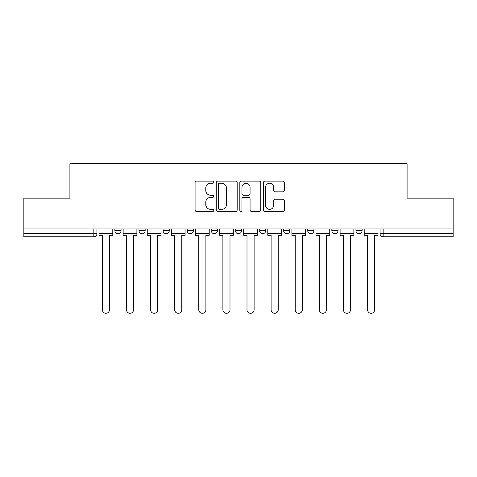 <?xml version="1.0" encoding="UTF-8"?>
<svg xmlns="http://www.w3.org/2000/svg" width="477" height="477" viewBox="0 0 477 477"><rect width="100%" height="100%" fill="white"/><g stroke="black" fill="none" stroke-linecap="round" stroke-linejoin="round"><path stroke-width="0.72" d="M213.774 182.202A1.061 1.061 0 0 0 212.712 181.141L196.596 181.141A1.514 1.514 0 0 0 195.081 182.661L195.081 209.963A1.514 1.514 0 0 0 196.596 211.478L212.712 211.478A1.061 1.061 0 0 0 213.774 210.417A1.061 1.061 0 0 0 212.712 209.355L210.625 209.355A4.853 4.853 0 0 1 205.772 204.502L205.772 202.23A4.853 4.853 0 0 1 210.625 197.371L212.712 197.371A1.061 1.061 0 0 0 213.774 196.309A1.061 1.061 0 0 0 212.712 195.248L210.625 195.248A4.853 4.853 0 0 1 205.772 190.395L205.772 188.123A4.853 4.853 0 0 1 210.625 183.269L212.712 183.269A1.061 1.061 0 0 0 213.774 182.202M355.949 228.918L355.949 230.618L362.126 230.618A3.089 3.089 0 0 1 359.038 233.712A3.089 3.089 0 0 1 355.949 230.618L355.949 228.918M331.837 228.918L331.837 230.618L338.02 230.618A3.089 3.089 0 0 1 334.932 233.712A3.089 3.089 0 0 1 331.837 230.618L331.837 228.918M211.299 230.618L211.299 228.918L211.299 230.618A3.089 3.089 0 0 0 214.394 233.712A3.089 3.089 0 0 1 211.299 230.618L217.482 230.618A3.089 3.089 0 0 1 214.394 233.712M187.193 228.918L187.193 230.618L193.376 230.618A3.089 3.089 0 0 1 190.287 233.712A3.089 3.089 0 0 1 187.193 230.618L187.193 228.918M163.086 228.918L163.086 230.618L169.269 230.618A3.089 3.089 0 0 1 166.175 233.712A3.089 3.089 0 0 1 163.086 230.618L163.086 228.918M138.98 230.618L138.98 228.918L138.98 230.618A3.089 3.089 0 0 0 142.068 233.712A3.089 3.089 0 0 1 138.98 230.618L145.163 230.618A3.089 3.089 0 0 1 142.068 233.712A3.089 3.089 0 0 0 145.163 230.618A3.089 3.089 0 0 1 142.068 233.712M114.874 230.618L114.874 228.918L114.874 230.618A3.089 3.089 0 0 0 117.962 233.712A3.089 3.089 0 0 1 114.874 230.618L121.051 230.618A3.089 3.089 0 0 1 117.962 233.712A3.089 3.089 0 0 0 121.051 230.618A3.089 3.089 0 0 1 117.962 233.712M282.831 191.837A1.514 1.514 0 0 0 284.346 190.323L284.346 182.661A1.514 1.514 0 0 0 282.831 181.141L264.932 181.141A1.514 1.514 0 0 0 263.417 182.661L263.417 209.963A1.514 1.514 0 0 0 264.932 211.478L282.831 211.478A1.514 1.514 0 0 0 284.346 209.963L284.346 200.71A1.514 1.514 0 0 0 282.831 199.195L275.169 199.195A1.514 1.514 0 0 0 273.655 200.71L273.655 205.301A4.06 4.06 0 0 1 269.594 209.355A4.06 4.06 0 0 1 265.54 205.301L265.54 187.324A4.06 4.06 0 0 1 269.594 183.269A4.06 4.06 0 0 1 273.655 187.324L273.655 190.323A1.514 1.514 0 0 0 275.169 191.837L282.831 191.837M23.85 228.918L23.85 198.164L69.904 198.164L69.904 163.706L407.096 163.706L407.096 198.164L453.15 198.164L453.15 228.918L23.85 228.918L23.85 233.712L96.944 233.712L96.944 228.918M237.17 182.661A1.514 1.514 0 0 0 235.656 181.141L217.756 181.141A1.514 1.514 0 0 0 216.242 182.661L216.242 209.963A1.514 1.514 0 0 0 217.756 211.478L235.656 211.478A1.514 1.514 0 0 0 237.17 209.963L237.17 182.661M241.344 181.141L259.244 181.141A1.514 1.514 0 0 1 260.758 182.661L260.758 209.963A1.514 1.514 0 0 1 259.244 211.478L251.582 211.478A1.514 1.514 0 0 1 250.067 209.963L250.067 198.891A1.514 1.514 0 0 0 248.547 197.371L243.467 197.371A1.514 1.514 0 0 0 241.952 198.891L241.952 210.417A1.061 1.061 0 0 1 240.891 211.478A1.061 1.061 0 0 1 239.83 210.417L239.83 182.661A1.514 1.514 0 0 1 241.344 181.141M380.056 228.918L380.056 233.712L453.15 233.712L453.15 236.801L383.144 236.801A3.089 3.089 0 0 1 380.056 233.712A3.089 3.089 0 0 0 383.144 236.801L383.144 228.918M453.15 228.918L453.15 233.712M93.856 228.918L93.856 236.801A3.089 3.089 0 0 0 96.944 233.712A3.089 3.089 0 0 1 93.856 236.801L23.85 236.801L23.85 233.712M362.126 228.918L362.126 230.618M338.02 228.918L338.02 230.618L338.02 228.918M313.914 228.918L313.914 230.618A3.089 3.089 0 0 1 310.825 233.712A3.089 3.089 0 0 1 307.731 230.618L313.914 230.618L313.914 228.918M307.731 228.918L307.731 230.618M289.807 228.918L289.807 230.618A3.089 3.089 0 0 1 286.713 233.712A3.089 3.089 0 0 1 283.624 230.618L289.807 230.618M283.624 228.918L283.624 230.618M265.701 228.918L265.701 230.618A3.089 3.089 0 0 1 262.606 233.712A3.089 3.089 0 0 1 259.518 230.618A3.089 3.089 0 0 0 262.606 233.712M259.518 228.918L259.518 230.618L265.701 230.618M241.589 228.918L241.589 230.618A3.089 3.089 0 0 1 238.5 233.712A3.089 3.089 0 0 1 235.411 230.618A3.089 3.089 0 0 0 238.5 233.712A3.089 3.089 0 0 0 241.589 230.618A3.089 3.089 0 0 1 238.5 233.712M235.411 228.918L235.411 230.618L241.589 230.618M217.482 228.918L217.482 230.618M193.376 228.918L193.376 230.618A3.089 3.089 0 0 1 190.287 233.712A3.089 3.089 0 0 0 193.376 230.618L193.376 228.918M169.269 228.918L169.269 230.618A3.089 3.089 0 0 1 166.175 233.712A3.089 3.089 0 0 0 169.269 230.618L169.269 228.918M145.163 228.918L145.163 230.618L145.163 228.918M121.051 228.918L121.051 230.618L121.051 228.918M219.426 183.269A1.061 1.061 0 0 0 218.365 184.331L218.365 208.294A1.061 1.061 0 0 0 219.426 209.355L221.626 209.355A4.853 4.853 0 0 0 226.48 204.502L226.48 188.123A4.853 4.853 0 0 0 221.626 183.269L219.426 183.269M250.067 187.401A4.06 4.06 0 0 0 246.007 183.341A4.06 4.06 0 0 0 241.952 187.401L241.952 193.734A1.514 1.514 0 0 0 243.467 195.248L248.547 195.248A1.514 1.514 0 0 0 250.067 193.734L250.067 187.401M99.031 233.712L99.031 235.256L102.352 235.256L102.352 309.74A3.554 3.554 0 0 0 105.906 313.294A3.554 3.554 0 0 0 109.466 309.74L109.466 235.256L112.787 235.256L112.787 233.712L99.031 233.712L99.031 228.918M112.787 233.712L112.787 228.918M123.138 233.712L123.138 235.256L126.465 235.256L126.465 309.74A3.554 3.554 0 0 0 130.018 313.294A3.554 3.554 0 0 0 133.572 309.74L133.572 235.256L136.893 235.256L136.893 233.712L123.138 233.712L123.138 228.918M136.893 233.712L136.893 228.918M147.244 233.712L147.244 235.256L150.571 235.256L150.571 309.74A3.554 3.554 0 0 0 154.125 313.294A3.554 3.554 0 0 0 157.678 309.74L157.678 235.256L160.999 235.256L160.999 233.712L147.244 233.712L147.244 228.918M160.999 233.712L160.999 228.918M171.356 233.712L171.356 235.256L174.677 235.256L174.677 309.74A3.554 3.554 0 0 0 178.231 313.294A3.554 3.554 0 0 0 181.785 309.74L181.785 235.256L185.106 235.256L185.106 233.712L171.356 233.712L171.356 228.918M185.106 233.712L185.106 228.918M195.463 233.712L195.463 235.256L198.784 235.256L198.784 309.74A3.554 3.554 0 0 0 202.337 313.294A3.554 3.554 0 0 0 205.891 309.74L205.891 235.256L209.218 235.256L209.218 233.712L195.463 233.712L195.463 228.918M209.218 233.712L209.218 228.918M219.569 233.712L219.569 235.256L222.89 235.256L222.89 309.74A3.554 3.554 0 0 0 226.444 313.294A3.554 3.554 0 0 0 230.003 309.74L230.003 235.256L233.325 235.256L233.325 233.712L219.569 233.712L219.569 228.918M233.325 233.712L233.325 228.918M243.675 233.712L243.675 235.256L246.997 235.256L246.997 309.74A3.554 3.554 0 0 0 250.556 313.294A3.554 3.554 0 0 0 254.11 309.74L254.11 235.256L257.431 235.256L257.431 233.712L243.675 233.712L243.675 228.918M257.431 233.712L257.431 228.918M267.782 233.712L267.782 235.256L271.109 235.256L271.109 309.74A3.554 3.554 0 0 0 274.663 313.294A3.554 3.554 0 0 0 278.216 309.74L278.216 235.256L281.537 235.256L281.537 233.712L267.782 233.712L267.782 228.918M281.537 233.712L281.537 228.918M291.894 233.712L291.894 235.256L295.215 235.256L295.215 309.74A3.554 3.554 0 0 0 298.769 313.294A3.554 3.554 0 0 0 302.323 309.74L302.323 235.256L305.644 235.256L305.644 233.712L291.894 233.712L291.894 228.918M305.644 233.712L305.644 228.918M316.001 233.712L316.001 235.256L319.322 235.256L319.322 309.74A3.554 3.554 0 0 0 322.875 313.294A3.554 3.554 0 0 0 326.429 309.74L326.429 235.256L329.756 235.256L329.756 233.712L316.001 233.712L316.001 228.918M329.756 233.712L329.756 228.918M340.107 233.712L340.107 235.256L343.428 235.256L343.428 309.74A3.554 3.554 0 0 0 346.982 313.294A3.554 3.554 0 0 0 350.535 309.74L350.535 235.256L353.862 235.256L353.862 233.712L340.107 233.712L340.107 228.918M353.862 233.712L353.862 228.918M364.213 233.712L364.213 235.256L367.534 235.256L367.534 309.74A3.554 3.554 0 0 0 371.094 313.294A3.554 3.554 0 0 0 374.648 309.74L374.648 235.256L377.969 235.256L377.969 233.712L364.213 233.712L364.213 228.918M377.969 233.712L377.969 228.918M383.144 236.801A3.089 3.089 0 0 1 380.056 233.712"/></g></svg>
